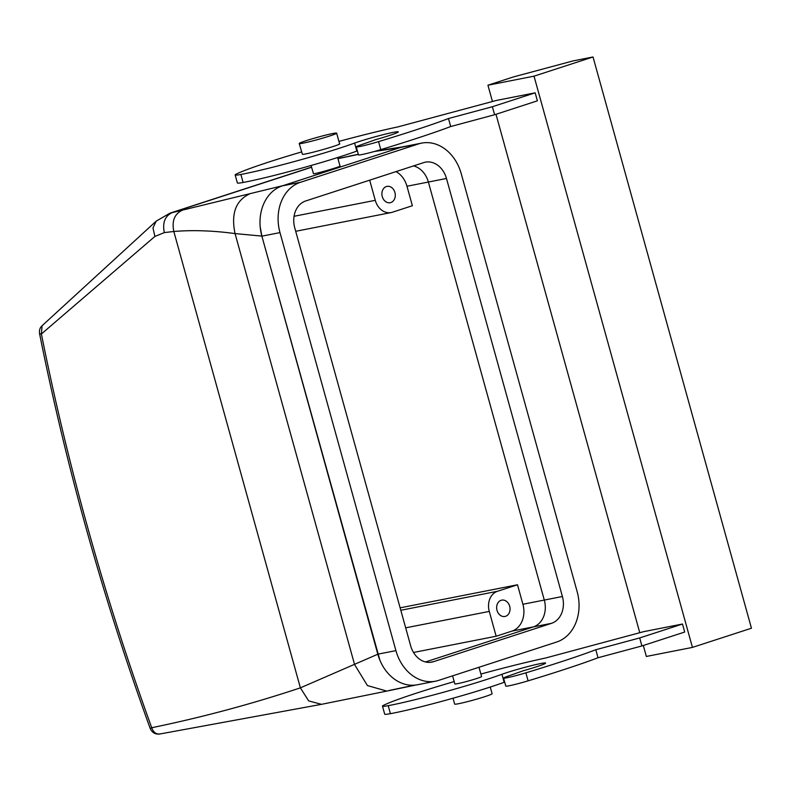 <?xml version="1.0" encoding="UTF-8"?>
<svg xmlns="http://www.w3.org/2000/svg" width="791" height="791" viewBox="0 0 791 791"><rect width="100%" height="100%" fill="white"/><g stroke="black" fill="none" stroke-linecap="round" stroke-linejoin="round"><path stroke-width="1.19" d="M383.615 188.505A8.325 6.635 78.9 0 0 382.854 198.165A8.325 6.635 78.9 0 0 390.2 202.714A8.325 6.635 78.9 0 0 393.582 200.588A8.325 6.635 78.9 0 0 394.343 190.928A8.325 6.635 78.9 0 0 386.997 186.379A8.325 6.635 78.9 0 0 383.615 188.505M395.994 171.607A22.197 17.679 -101.1 0 1 406.97 186.241L412.378 205.729L392.356 212.235A16.651 13.259 -101.1 0 1 391.12 212.561A16.651 13.259 -101.1 0 1 375.27 200.331L369.674 180.17M517.502 584.776L522.9 604.265A22.197 17.679 -101.1 0 1 511.965 631.099L496.155 636.241L489.273 611.413A16.651 13.259 -101.1 0 1 497.48 591.282L517.502 584.776L400.137 607.834M406.97 186.241L446.48 178.479L562.411 596.503L544.297 600.062L428.376 182.039A22.197 17.679 78.9 0 0 413.535 165.912A22.197 17.679 -101.1 0 1 428.376 182.039L544.297 600.062A22.197 17.679 -101.1 0 1 533.361 626.897L425.509 661.958L533.361 626.897A22.197 17.679 78.9 0 0 544.297 600.062L522.9 604.265M498.36 602.258A8.325 6.635 -101.1 0 1 501.741 600.132A8.325 6.635 -101.1 0 1 509.088 604.68A8.325 6.635 -101.1 0 1 508.326 614.34A8.325 6.635 -101.1 0 1 504.945 616.466A8.325 6.635 -101.1 0 1 497.588 611.918A8.325 6.635 -101.1 0 1 498.36 602.258M374.351 151.496L399.692 147.709L283.109 185.608L169.936 213.174L156.173 221.164L152.979 227.937L154.878 236.45L164.33 232.594C162.303 222.637 164.993 215.943 172.398 212.492L311.545 167.267M164.33 232.594L173.822 231.486C192.707 229.924 213.125 230.626 235.056 233.582L261.861 236.094L260.19 226.839M261.861 236.094L379.917 660.277M496.155 636.241L413.515 652.476M337.965 158.684L358.343 154.383M339.843 166.021C343.403 165.873 315.431 174.079 313.503 173.753L311.061 165.507M160.425 733.84C156.43 734.621 153.533 732.585 151.724 727.73C202.081 717.348 251.637 704.049 300.382 687.854L377.821 654.216M389.053 690.484L414.425 685.164M150.211 728.511L151.724 727.73A1656.542 996.937 72 0 1 41.389 333.98A8.325 1.266 -11.3 0 1 39.55 333.565C66.385 467.273 103.275 598.916 150.211 728.511C152.109 732.684 155.283 734.523 159.733 734.018L321.482 704.336L308.678 700.905L300.382 687.854L173.822 231.486C171.677 220.966 174.524 213.877 182.355 210.238M479 667.268L481.571 676.513A13.872 0.801 164.5 0 1 462.893 682.455A13.872 0.801 164.5 0 1 455.003 683.997A13.872 0.801 164.5 0 1 454.835 683.928L452.59 675.85M39.55 333.565C39.135 330.203 39.975 327.593 42.081 325.724L41.389 333.98L154.878 236.45M338.924 141.401A99.893 5.784 -15.5 0 1 398.11 126.847L496.432 100.437L535.171 92.824L537.386 100.833L494.593 114.744L450.702 126.54L448.477 118.531L492.378 106.736L494.593 114.744M301.539 151.941A99.893 5.784 -15.5 0 0 236.469 173.98A33.301 1.928 -15.5 0 0 235.154 174.94A33.301 1.928 -15.5 0 0 240.889 174.465A72.149 4.182 -15.5 0 0 354.615 143.082A24.976 1.444 -15.5 0 1 372.442 137.535A24.976 1.444 -15.5 0 1 398.288 131.86A24.976 1.444 -15.5 0 1 376.002 139.542L359.846 145.247A16.651 0.969 -15.5 0 0 356.266 146.889L358.481 154.898A16.651 0.969 -15.5 0 0 380.778 149.637A155.392 9.008 -15.5 0 0 450.702 126.54M357.374 150.893A24.976 1.444 -15.5 0 0 356.84 151.091L354.615 143.082M235.154 174.94L237.379 182.948A33.301 1.928 -15.5 0 0 243.104 182.474A72.149 4.182 -15.5 0 0 356.84 151.091M480.888 674.061A99.893 5.784 -15.5 0 1 545.424 658.053L643.745 631.643L682.485 624.03L639.692 637.942L595.801 649.737A155.392 9.008 -15.5 0 1 525.867 672.834A16.651 0.969 -15.5 0 1 503.58 678.095A16.651 0.969 -15.5 0 1 507.16 676.453L523.316 670.748A24.976 1.444 -15.5 0 0 545.602 663.066A24.976 1.444 -15.5 0 0 519.756 668.741A24.976 1.444 -15.5 0 0 501.939 674.288A72.149 4.182 -15.5 0 1 388.203 705.671A33.301 1.928 -15.5 0 1 382.468 706.145A33.301 1.928 -15.5 0 1 383.793 705.177A99.893 5.784 -15.5 0 1 454.182 681.585M156.173 221.164L42.111 325.704M534.024 76.163L487.928 85.22L513.221 76.994L573.277 60.858L593.032 56.982L534.024 76.163L692.441 647.404L646.346 656.461L643.31 645.496M639.761 632.711L495.987 114.29M492.447 101.505L487.928 85.22M503.58 678.095L505.795 686.104A16.651 0.969 -15.5 0 0 528.091 680.843A155.392 9.008 -15.5 0 0 598.016 657.746L641.906 645.95L684.709 632.039L682.485 624.03M535.171 92.824L492.378 106.736M356.266 146.889A16.651 0.969 -15.5 0 0 378.553 141.629A155.392 9.008 -15.5 0 0 448.477 118.531M382.468 706.145L384.693 714.154A33.301 1.928 -15.5 0 0 390.418 713.68A72.149 4.182 -15.5 0 0 504.154 682.297L501.939 674.288M504.688 682.099A24.976 1.444 -15.5 0 0 504.154 682.297M598.016 657.746L595.801 649.737M641.906 645.95L639.692 637.942M593.032 56.982L751.45 628.222L692.441 647.404M339.359 143.725C344.421 143.794 305.188 155.036 302.409 154.304L299.206 143.527A19.419 1.127 164.5 0 1 316.252 137.634A19.419 1.127 164.5 0 1 336.393 133.046A19.419 1.127 164.5 0 1 336.64 133.145A19.419 1.127 164.5 0 1 319.594 139.038A19.419 1.127 164.5 0 1 299.453 143.636A19.419 1.127 164.5 0 1 299.206 143.527M490.252 687.043L492.101 693.717A19.419 1.127 164.5 0 1 475.055 699.61A19.419 1.127 164.5 0 1 454.914 704.198A19.419 1.127 164.5 0 1 454.667 704.099L453.035 698.226M421.593 143.122L403.489 146.681A41.626 33.153 78.9 0 0 400.404 147.482L282.387 185.845A41.626 33.153 78.9 0 0 261.88 236.153L279.984 232.603A41.626 33.153 78.9 0 1 300.501 182.286L418.518 143.922A41.626 33.153 78.9 0 1 421.593 143.122A41.626 33.153 78.9 0 1 461.232 173.684L577.163 591.708A41.626 33.153 78.9 0 1 556.656 642.025L438.629 680.389A41.626 33.153 78.9 0 1 435.554 681.189A41.626 33.153 78.9 0 1 395.915 650.627L279.984 232.603M446.48 178.479A22.197 17.679 78.9 0 0 425.34 162.175A22.197 17.679 78.9 0 0 423.699 162.61L305.682 200.973A22.197 17.679 78.9 0 0 294.736 227.808L410.667 645.832A22.197 17.679 78.9 0 0 431.807 662.126A22.197 17.679 78.9 0 0 433.448 661.701L551.475 623.338A22.197 17.679 78.9 0 0 562.411 596.503M435.554 681.189L417.44 684.749A41.626 33.153 78.9 0 1 377.811 654.177L261.88 236.153M375.27 200.331L294.054 216.289M497.48 591.282L400.81 610.276M551.475 623.338L511.965 631.099M489.273 611.413L405.684 627.836M389.014 148.975L385.326 149.825M321.482 704.336L386.819 691.087L367.429 685.57L354.576 664.559L235.056 233.582C230.913 213.827 235.688 200.637 249.373 194.022M339.982 158.091L347.407 156.588M380.778 149.637L378.553 141.629M243.104 182.474L240.889 174.465M390.418 713.68L388.203 705.671M528.091 680.843L525.867 672.834M400.404 147.482L418.518 143.922M282.387 185.845L300.501 182.286M377.811 654.177L395.915 650.627M430.126 662.354L433.448 661.701M391.12 212.561L295.715 231.298M388.964 148.985L402.253 146.948M386.809 691.097L416.056 684.976M348.584 156.272L358.313 154.294M376.041 151.022L388.994 148.975M169.946 213.165L311.516 167.148M337.638 157.538L340.011 166.07M336.64 133.145L339.596 143.824"/></g></svg>
